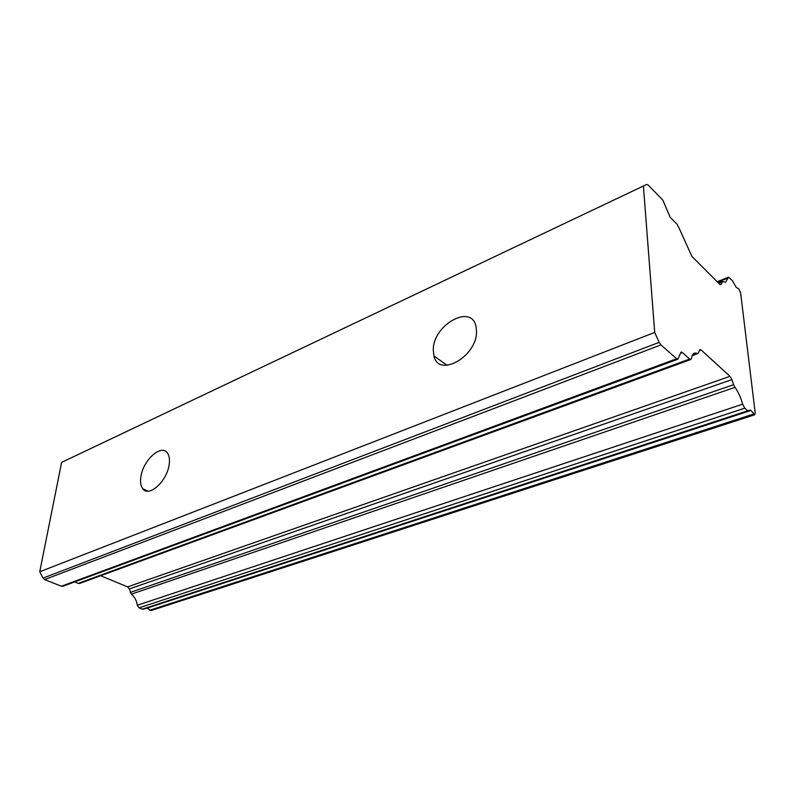 <?xml version="1.0" encoding="UTF-8"?>
<svg xmlns="http://www.w3.org/2000/svg" width="795" height="795" viewBox="0 0 795 795"><rect width="100%" height="100%" fill="white"/><g stroke="black" fill="none" stroke-linecap="round" stroke-linejoin="round"><path stroke-width="1.19" d="M476.513 331.257C477.278 356.488 438.522 378.271 433.961 356.001L433.285 349.999C432.828 324.996 471.783 303.004 476.066 326.715L476.513 331.257M169.186 464.479C167.208 481.174 148.685 497.879 142.702 488.677C140.695 485.944 140.089 481.969 140.884 476.742C143.06 460.057 161.564 443.471 167.536 453.18C169.315 455.823 169.872 459.59 169.186 464.479M747.697 410.806L142.385 609.159L139.075 607.837L137.297 605.243L742.659 404.168L744.766 408.183L747.697 410.806L750.54 410.021L754.753 414.761L755.21 413.022L740.622 292.918L738.883 288.983L736.22 287.343L732.314 280.555L728.498 277.197L728.011 278.041L717.676 282.205M146.827 608.076L151.149 610.54M63.004 586.223L61.374 586.233L44.6 579.595L43.019 578.104L659.174 342.357L654.702 332.429L39.75 571.754L61.622 462.372L646.703 184.43L61.622 462.372M654.702 332.429L643.413 186.119M61.374 586.233L676.634 358.754L660.903 344.901L44.6 579.595M681.037 352.135L677.807 359.221L62.775 586.312M79.798 583.381L78.228 583.381L689.643 359.052L682.358 352.553L680.391 353.288M78.228 583.381L74.621 581.93M692.296 355.305L697.444 353.407L694.79 353.03C693.011 353.477 691.908 355.276 691.461 358.406L690.766 359.509L79.579 583.46M699.908 349.581L697.98 353.487L692.147 355.633M137.297 605.243C136.661 600.603 134.683 596.916 131.374 594.163L129.307 588.946L127.617 586.869L730.019 376.323L701.15 349.999L699.312 350.675M127.617 586.869L100.647 575.739M130.261 592.434L733.616 384.691L731.907 379.613L129.307 588.946M742.659 404.168C740.87 397.57 738.307 391.965 734.968 387.364L131.374 594.163M720.29 284.69L721.204 284.322L722.446 281.539L725.616 282.205L728.011 278.041M646.703 184.43L648.163 185.066L662.881 200.201L670.215 217.303L677.111 224.329L679.258 228.473L691.879 256.378L719.743 284.272L721.204 284.322M43.019 578.104L39.75 571.754M659.174 342.357L660.903 344.901M676.634 358.754L677.807 359.221M681.196 352.076L682.358 352.553M689.643 359.052L690.766 359.509M697.444 353.407L697.98 353.487M700.057 349.532L701.15 349.999M730.019 376.323L731.907 379.613M733.616 384.691L734.968 387.364M142.385 609.159L143.428 609.189M750.947 410.468L146.956 608.165M744.766 408.183L139.075 607.837M722.029 281.986L718.779 283.298M753.64 414.016L149.689 610.262M433.961 356.001L447.148 365.312M142.702 488.677L147.86 491.171M694.79 353.03L694.055 353.298M748.413 411.104L143.299 609.228M754.753 414.761L151.02 610.58M728.389 277.236L717.219 281.748M722.327 281.589L718.571 283.099"/></g></svg>
